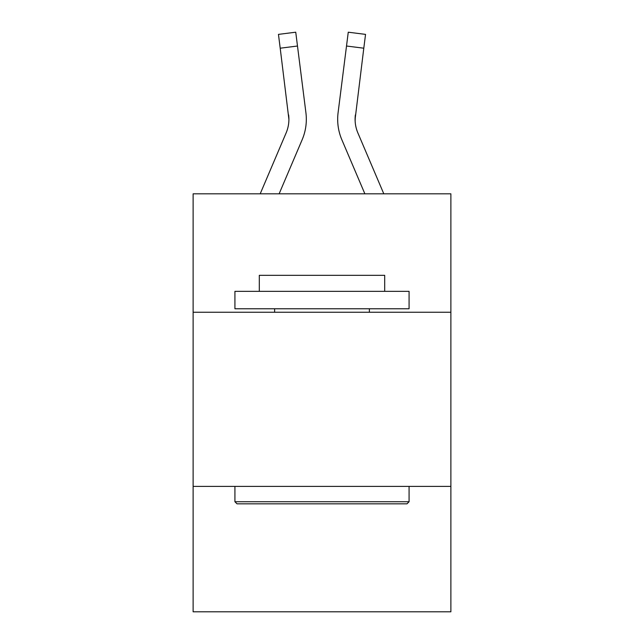 <?xml version="1.0" encoding="UTF-8"?>
<svg xmlns="http://www.w3.org/2000/svg" width="644" height="644" viewBox="0 0 644 644"><rect width="100%" height="100%" fill="white"/><g stroke="black" fill="none" stroke-linecap="round" stroke-linejoin="round"><path stroke-width="0.97" d="M450.881 312.243L450.881 193.82L193.12 193.82L193.12 312.243L450.881 312.243L450.881 611.8L193.12 611.8L193.12 312.243M450.881 486.405L193.12 486.405M279.126 193.82L302.149 139.748A52.245 52.245 -40 0 0 305.916 112.732L297.488 46.022L280.204 48.203L278.458 34.382L295.741 32.2L297.488 46.022M260.2 193.82L286.129 132.922A34.832 34.832 -29.6 0 0 288.906 119.349L280.204 48.203M306.327 119.687L306.327 119.253M305.65 110.639L305.916 112.732M383.8 193.82L357.871 132.922A34.832 34.832 29.6 0 1 355.094 119.341L363.796 48.203L346.512 46.022L348.259 32.2L365.542 34.382L363.796 48.203M364.874 193.82L341.851 139.748A52.245 52.245 40.1 0 1 338.084 112.732L346.512 46.022M355.134 120.983L355.367 114.914A34.832 34.832 40.1 0 0 357.871 132.922A34.832 34.832 40.1 0 1 355.094 119.341A34.832 34.832 40.1 0 0 357.871 132.922A34.832 34.832 40.1 0 1 355.094 119.341A34.832 34.832 40.1 0 0 357.871 132.922A34.832 34.832 40.1 0 1 355.094 119.341A34.832 34.832 40.1 0 0 357.871 132.922A34.832 34.832 40.1 0 1 355.094 119.341M237.008 503.825L234.923 501.732L409.077 501.732L406.992 503.825L237.008 503.825M409.077 291.346L409.077 308.766L234.923 308.766L234.923 291.346L409.077 291.346M259.307 291.346L259.307 275.326L384.693 275.326L384.693 291.346M409.077 486.405L409.077 501.732M234.923 486.405L234.923 501.732M369.374 308.766L369.374 312.243M274.626 308.766L274.626 312.243M286.129 132.922A34.832 34.832 -40 0 0 288.906 119.349A34.832 34.832 -40 0 1 286.129 132.922A34.832 34.832 -40 0 0 288.906 119.349A34.832 34.832 -40 0 1 286.129 132.922A34.832 34.832 -40 0 0 288.906 119.349A34.832 34.832 -40 0 1 286.129 132.922A34.832 34.832 -40 0 0 288.906 119.349L288.633 114.914A34.832 34.832 -40 0 1 286.129 132.922M337.738 121.829L337.673 119.253M338.084 112.732L338.35 110.639M278.458 34.382L295.741 32.2M348.259 32.2L365.542 34.382"/></g></svg>
